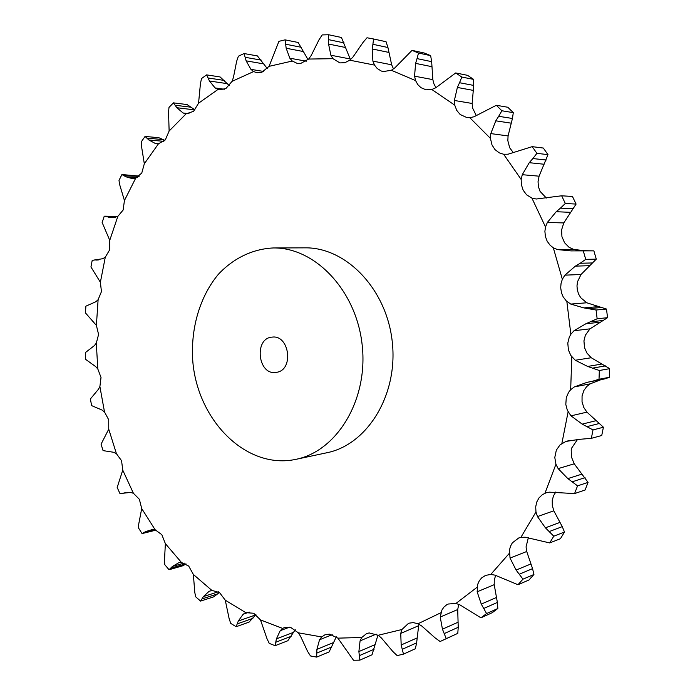 <?xml version="1.0" encoding="UTF-8"?>
<svg xmlns="http://www.w3.org/2000/svg" width="695" height="695" viewBox="0 0 695 695"><rect width="100%" height="100%" fill="white"/><g stroke="black" fill="none" stroke-linecap="round" stroke-linejoin="round"><path stroke-width="1.04" d="M569.535 440.474L565.904 441.438L579.135 439.362L591.332 438.337L593.026 429.927L582.184 424.124L570.986 415.845L586.928 412.135L583.8 407.479L582.036 401.814L582.062 395.924L583.887 390.451L586.728 386.542L590.246 383.822L601.045 379.652L605.024 378.836L592.505 381.234L599.02 379.27L599.342 370.505L587.657 366.447L575.286 360.253L591.21 357.734L586.928 353.06L584.53 347.648L583.939 340.897L585.372 335.207L589.977 328.848L607.543 317.685L606.492 309.049L586.78 302.777L580.794 297.773L578.657 294.185L577.363 290.163L576.98 285.932L577.528 281.718L581.02 274.49L596.284 259.139L593.878 250.86L570.995 250.895L557.546 249.601L553.324 247.811L550.136 245.274L547.182 241.252L545.384 236.474L544.897 231.313L545.514 227.013L531.918 198.118L526.575 194.791L523.179 190.222L521.346 184.635L521.172 179.475L503.632 154.247L499.297 152.874L495.005 149.616L491.973 144.908L490.453 138.418L469.777 117.681L466.875 117.568L460.194 114.527L456.754 110.418L454.747 105.162L431.83 89.499L426.061 89.811L420.944 87.674L417.799 84.616L415.584 80.585L391.346 70.282L383.232 71.568L381.268 71.02L377.185 68.484L374.492 65.087L349.82 60.204L344.833 62.706L339.89 62.898L332.957 58.684L308.641 59.058L300.492 63.566L297.39 63.48L292.291 61.038L269.052 66.346L261.833 72.297L256.95 72.732L253.64 71.559L232.078 81.35L225.927 88.508L219.542 89.829L217.978 89.464L198.553 103.216L193.566 111.322L186.06 113.867L169.128 131.016L165.358 139.817L158.46 143.796L144.317 163.777L141.771 173.038L135.621 178.294L124.44 200.525L123.128 210.038L117.829 216.397L109.749 240.322L109.645 249.87L105.293 257.167L100.384 282.248L101.444 291.631L98.108 299.701L96.397 325.408L98.577 334.451L96.318 343.113L97.787 368.932L101.027 377.463L99.889 386.55L104.511 411.987L108.733 419.832L108.741 429.171L116.439 453.713L121.573 460.724L122.746 470.124L133.414 493.285L139.365 499.297L141.71 508.566L155.202 529.833L161.848 534.698L165.367 543.638L181.482 562.498L188.71 566.069L193.366 574.47L211.853 590.394L219.507 592.54L225.267 600.185L245.804 612.66L253.71 613.251L260.486 619.905L282.665 628.436L284.411 627.568L290.632 627.376L298.32 632.815L321.655 636.941L324.921 634.822L329.447 634.144L337.9 638.149L361.782 637.471L360.08 640.868L376.177 634.127M592.904 262.936L580.16 263.266L585.737 259.365L596.284 259.139M580.16 263.266L575.382 266.124L564.879 275.168L562.342 279.286L561.056 283.404L560.691 287.739L561.499 292.873L563.167 296.834L566.234 300.874L570.751 304.08L583.887 307.902L596.075 310.013L606.492 309.049M585.737 259.365L583.305 250.965M573.462 208.761L560.457 208.135L565.322 203.487L576.094 204.078L563.784 222.93L561.595 229.889L561.934 236.639L564.548 242.729L569.075 247.298L573.809 249.479L583.435 250.547M577.832 250.6L593.878 250.86M596.075 310.013L597.144 318.779L585.824 323.783L574.009 330.733L570.856 334.26L569.248 337.24L567.798 343.061L568.406 349.959L570.838 355.484L575.286 360.253M592.505 381.234L587.075 382.337L574.331 386.915L570.664 389.713L568.623 392.275L566.286 397.627L565.808 404.455L567.346 410.319L570.986 415.845M565.904 441.438L560.022 444.887L556.339 450.134L554.792 457.466L555.93 464.243L558.137 468.621L574.226 463.808L588.057 482.391L585.112 490.001L574.583 493.58L549.224 492.156L546.07 492.816L542.3 494.701L538.981 497.915L536.722 502.094L535.697 506.898L535.975 511.963L537.47 516.585L553.811 510.799L562.264 526.636L564.488 532.04L560.448 538.695L549.702 542.934L525.185 537.209L520.876 537.383L518.67 538L512.319 542.873L510.478 546.253L509.461 550.101L510.043 558.059L526.714 551.5L532.57 568.632L533.925 574.487L528.991 579.986L517.984 584.73L494.988 575.139L490.757 574.452L485.588 575.382L481.609 577.927L479.315 580.759L477.752 584.191L477.152 591.81L494.214 584.669L497.377 602.435L497.837 608.507L492.225 612.703L480.923 617.812L459.994 604.911L455.981 603.434L448.232 604.024L446.572 604.876L443.931 607.082L441.924 610.01L440.23 617.047L457.718 609.532L458.222 627.281L457.797 633.353L441.725 640.773L446.225 638.653L442.446 629.175L440.23 617.047M441.725 640.773L440.117 641.502L435.105 637.88L421.674 625.943L417.99 623.763L413.221 622.59L408.634 623.241L401.936 629.505L400.737 633.397L418.659 625.709L416.626 642.866L415.358 648.748L403.474 654.134L401.171 644.977L400.737 633.397M403.474 654.134L397.149 655.593L392.814 651.484L381.459 638.045L378.184 635.273L369.167 632.928L366.534 633.632L361.782 637.471M273.239 247.959L304.888 247.846C346.153 247.107 386.854 289.207 392.293 342.131C398.174 395.003 367.299 444.765 326.815 452.766L295.862 459.352C336.945 451.246 368.281 399.972 362.208 345.346C356.587 290.675 315.104 247.194 273.239 247.959C252.572 248.958 233.468 258.271 218.473 274.178C199.561 296.774 190.274 329.334 192.863 362.138C198.023 420.188 245.135 468.482 293.69 459.777L295.862 459.352M573.809 249.479L557.546 249.601M577.545 439.422L571.733 447.971L571.221 450.377L571.455 457.041L574.226 463.808M555.844 491.956L553.472 495.856L552.247 500.487L552.299 505.421L553.811 510.799M528.374 537.626L526.063 546.878L526.714 551.5M495.631 575.338L494.267 580.16L494.214 584.669M458.735 604.329L457.718 609.532M387.932 47.512L372.902 44.298L373.571 38.981L386.064 41.726L387.932 47.512L391.667 64.791L393.509 68.944M431.656 61.655L417.035 58.615L418.503 53.037L430.648 55.643L431.656 61.655L432.837 79.621L433.958 83.947L435.947 87.631M473.712 85.424L459.525 82.722L461.836 77.058L473.616 79.386L473.712 85.424L472.148 103.468L472.626 108.081L476.275 115.561M512.441 118.48L498.689 116.3L501.886 110.766L513.292 112.651L512.441 118.48L508.071 135.933L507.836 140.668L509.67 147.748L513.318 152.613M546.209 160.024L532.856 158.547L536.914 153.343L547.981 154.646L539.085 176.183L538.043 181.716L538.425 186.738L540.076 191.386L546.366 198.04M560.457 208.135L556.209 211.714L547.347 222.461L545.514 227.013M565.322 203.487L561.664 195.79L536.288 199.005L531.918 198.118M532.856 158.547L529.251 162.691L522.258 174.697L521.172 179.475M536.914 153.343L532.196 146.645L508.002 154.221L503.632 154.247M498.689 116.3L495.796 120.834L490.792 133.596L490.453 138.418M501.886 110.766L496.334 105.284L473.99 116.777L469.777 117.681M459.525 82.722L457.371 87.457L454.374 100.471L454.747 105.162M574.583 493.58L577.545 485.866L567.841 478.603L558.137 468.621M461.836 77.058L455.703 72.949L435.756 87.779L431.83 89.499M417.035 58.615L415.61 63.384L414.55 76.181L415.584 80.585M549.702 542.934L553.776 536.193L545.419 527.809L537.47 516.585M418.503 53.037L412.031 50.37L394.864 67.858L391.346 70.282M372.902 44.298L372.164 48.937L372.894 61.117L374.492 65.087M517.984 584.73L522.961 579.17L516.098 570.056L510.043 558.059M373.571 38.981L367.003 37.765L363.016 42.438L352.86 57.19L349.82 60.204M308.641 59.058L311.16 55.574L318.953 39.902L322.176 34.924L328.631 34.75L328.561 44.037L330.881 55.235L332.957 58.684M350.462 59.666L341.445 37.487L328.631 34.75M480.923 617.812L486.578 613.572L481.27 604.103L477.152 591.81M269.052 66.346L278.93 41.335L285.072 39.858L286.166 48.242L289.841 58.198L292.291 61.038M419.024 624.258L418.659 625.709M232.078 81.35L233.451 77.327L236.647 61.282L238.394 56.191L244.084 53.541L246.143 60.856L250.93 69.361L253.64 71.559M198.553 103.216L200.447 83.513L201.515 78.561L206.624 74.878L209.456 81.002L215.094 87.935L217.978 89.464M337.9 638.149L353.494 660.25L359.836 660.146L358.881 651.571L360.08 640.868M169.128 131.016L168.546 112.13L168.998 107.421L173.429 102.86L176.851 107.725L183.098 112.99L186.06 113.867M332.219 634.7L319.535 639.774L321.655 636.941M298.32 632.815L300.614 636.403L307.564 651.354L310.483 655.95L316.651 657.114L316.911 649.347L319.535 639.774M144.317 163.777L141.476 146.089L141.363 141.719L145.064 136.437L148.878 139.99L155.506 143.578L158.46 143.796M289.615 627.142L280.224 630.669L282.665 628.436M260.486 619.905L267.019 638.757L269.243 643.388L275.098 645.698L276.393 638.905L280.224 630.669M124.44 200.525L119.592 184.366L119.001 180.413L121.912 174.549L125.96 176.799L132.58 178.685L135.621 178.294M249.349 612.095L243.128 614.258L245.804 612.66M225.267 600.185L229.176 618.854L230.74 623.389L236.135 626.725L238.298 621.026L243.128 614.258M109.749 240.322L102.139 222.487L104.241 216.197L111.713 217.665L117.829 216.397M212.236 590.35L209.039 591.358L211.853 590.394M193.366 574.47L194.791 592.514L195.729 596.857L200.577 601.088L203.435 596.571L209.039 591.358M100.384 282.248L90.941 266.958L92.209 260.382L102.782 258.705L105.293 257.167M178.971 562.724L181.482 562.498M165.367 543.638L164.472 560.683L164.828 564.74L169.05 569.726L172.438 566.434L178.598 562.828M96.397 325.408L85.45 312.906L85.893 306.165L95.858 301.743L98.108 299.701M141.71 508.566L138.687 524.282L138.522 527.974L142.049 533.578L145.811 531.536L152.318 529.555L155.202 529.833M97.787 368.932L95.571 366.526L85.694 359.419L85.303 352.652L94.372 345.615L96.318 343.113M122.746 470.124L117.177 487.49L119.966 493.572L130.608 492.425L133.414 493.285M104.511 411.987L102.035 410.05L91.601 405.611L90.393 398.947L98.29 389.452L99.889 386.55M108.741 429.171L101.062 444.183L103.069 450.621L113.772 452.297L116.439 453.713M576.094 204.078L572.471 196.485L561.664 195.79M591.21 357.734L609.697 368.663L609.367 377.298L605.024 378.836M547.981 154.646L543.316 148.044L532.196 146.645M586.928 412.135L603.416 427.225L601.731 435.513L591.332 438.337M513.292 112.651L507.793 107.247L496.334 105.284M473.616 79.386L467.535 75.329L455.703 72.949M430.648 55.643L424.228 53.011L412.031 50.37M308.059 59.674L298.164 42.473L285.072 39.858M267.323 68.596L257.402 55.921L244.084 53.541M229.35 85.659L220.124 76.954L206.624 74.878M377.95 635.126L372.016 654.794L359.836 660.146M176.851 107.725L194.991 109.914L187.068 104.563L173.429 102.86M336.31 636.828L329.117 651.919L316.651 657.114M164.889 140.347L158.799 137.706L145.064 136.437M295.253 629.74L287.808 640.755L275.098 645.698M139.313 176.096L121.912 174.549M255.908 614.606L249.071 622.112L236.135 626.725M219.429 592.479L213.704 596.857L200.577 601.088M186.173 564.045L182.342 565.921L169.05 569.726M597.144 318.779L607.543 317.685M601.627 364.076L587.657 366.447M599.02 379.27L609.367 377.298M605.519 365.883L592.991 368.055M599.342 370.505L609.697 368.663M596.188 420.649L582.184 424.124M599.733 423.385L587.171 426.565M593.026 429.927L603.416 427.225M581.993 474.112L567.841 478.603M585.042 477.656L572.341 481.765M577.545 485.866L588.057 482.391M559.822 522.449L545.419 527.809M562.264 526.636L549.328 531.536M553.776 536.193L564.488 532.04M530.824 563.993L516.098 570.056M532.57 568.632L519.339 574.174M522.961 579.17L533.925 574.487M496.36 597.526L481.27 604.103M497.377 602.435L483.807 608.438M486.578 613.572L497.837 608.507M457.944 622.286L442.446 629.175M458.222 627.281L444.279 633.571M446.225 638.653L457.797 633.353M417.07 637.949L401.171 644.977M416.626 642.866L402.327 649.269M375.17 644.586L358.881 651.571M374.066 649.278L359.402 655.637M333.557 642.536L316.911 649.347M331.845 646.889L316.851 653.083M293.36 632.415L276.393 638.905M291.127 636.325L275.837 642.223M255.569 614.945L238.298 621.026M252.876 618.35L237.316 623.867M218.378 591.801L203.435 596.571M217.891 593.817L202.106 598.882M184.218 563.089L172.438 566.434M185.921 563.897L170.84 568.189M153.751 529.573L145.811 531.536M155.428 529.894L144.013 532.726M277.088 372.242C294.098 369.349 289.242 334.616 272.197 337.118C253.753 337.996 257.758 375.482 275.967 372.433L277.088 372.242M589.577 265.698L575.382 266.124M562.342 279.286L553.324 247.811M581.02 274.49L564.879 275.168M570.856 334.26L566.842 301.448M570.664 389.713L571.829 356.891M561.873 443.401L568.11 411.883M544.976 493.224L555.93 464.243M520.876 537.383L535.975 511.963M490.757 574.452L509.279 553.385M455.981 603.434L477.091 587.258M417.99 623.763L440.839 612.764M378.184 635.273L401.936 629.505M586.78 302.777L570.751 304.08M563.784 222.93L547.347 222.461M589.977 328.848L574.009 330.733M539.085 176.183L522.258 174.697M590.246 383.822L574.331 386.915M508.071 135.933L490.792 133.596M472.148 103.468L454.374 100.471M432.837 79.621L414.55 76.181M391.667 64.791L372.894 61.117M350.106 58.953L330.881 55.235M306.286 61.203L289.841 58.198M263.718 71.472L250.93 69.361M224.355 89.255L215.094 87.935M189.005 113.685L183.098 112.99M158.26 143.813L155.506 143.578M597.943 306.66L583.887 307.902M570.699 212.34L556.209 211.714M603.59 320.412L591.011 321.768M599.855 322.237L585.824 323.783M602 307.459L589.395 308.589M544.116 164.246L529.251 162.691M601.045 379.652L587.075 382.337M511.094 123.154L495.796 120.834M473.13 90.359L457.371 87.457M431.847 66.668L415.61 63.384M388.853 52.42L372.164 48.937M345.658 47.529L328.561 44.037M344.068 42.882L328.657 39.658M303.619 51.586L286.166 48.242M301.448 47.321L285.706 44.237M263.909 63.923L246.143 60.856M261.233 60.126L245.222 57.311M227.465 83.678L209.456 81.002M224.381 80.438L208.144 77.988M191.638 107.282L175.236 105.266M163.864 141.337L148.878 139.99M163.577 139.634L147.053 138.131M137.48 177.46L125.96 176.799M138.965 176.4L123.997 175.531M115.518 217.309L108.359 217.144M117.194 216.727L106.335 216.475M97.317 260.052L96.24 260.06M98.473 259.93L94.233 259.982M575.799 250.634L576.65 250.626M104.771 216.171L117.698 216.466M93.955 259.982L98.525 259.921M142.345 533.517L156.062 530.111M121.503 493.537L125.343 492.729"/></g></svg>
